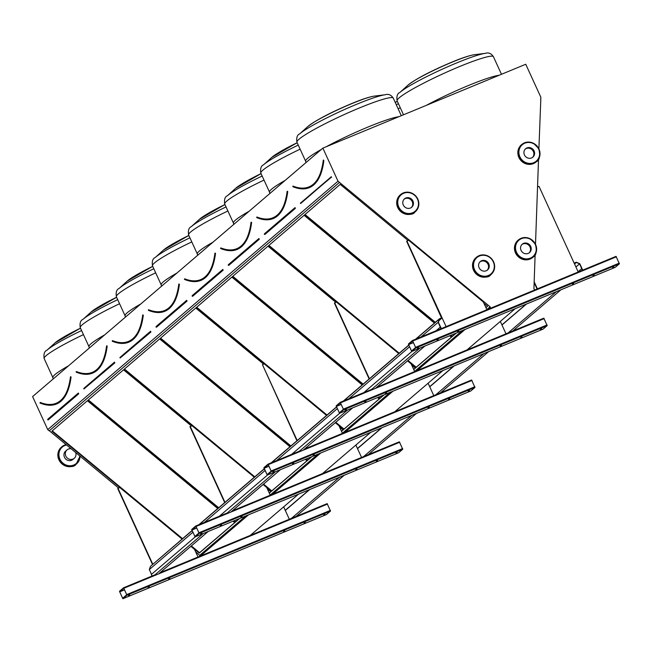 <?xml version="1.0" encoding="UTF-8"?>
<svg xmlns="http://www.w3.org/2000/svg" width="652" height="652" viewBox="0 0 652 652"><rect width="100%" height="100%" fill="white"/><g stroke="black" fill="none" stroke-linecap="round" stroke-linejoin="round"><path stroke-width="0.98" d="M540.663 99.291L540.883 97.319L525.748 64.255L322.87 148.126L338.005 181.191L490.1 306.799L490.597 308.225M338.005 181.191L47.735 429.627L32.6 396.571L322.87 148.126M119.479 591.291L123.578 587.786L126.953 595.227L122.853 598.732L119.479 591.291M200.351 556.042L248.518 514.819M327.133 503.629L160.033 572.717L327.133 503.629L330.507 511.07L326.391 514.583L122.853 598.732M250.327 535.382L298.494 494.159M195.078 536.914L191.696 529.473L195.796 525.968L199.178 533.409L195.078 536.914L398.649 452.749L402.732 449.252L399.35 441.82L272.569 494.232L320.743 453.001M322.553 473.564L370.719 432.341M344.802 432.415L392.96 391.192M470.834 390.947L474.958 387.443L471.575 380.002L304.476 449.089M394.778 411.754L442.936 370.532M417.019 370.597L465.186 329.374M543.1 329.113L339.545 413.27L336.147 405.846L340.222 402.349L343.62 409.782L339.521 413.286L543.1 329.113L547.175 325.625L543.801 318.184L376.693 387.272M466.995 349.937L515.161 308.714M408.364 344.028L412.463 340.523L415.846 347.964L411.746 351.469L408.364 344.028M40.155 402.74L40.196 403.066A137.14 46.357 67.5 0 0 56.243 403.898A137.14 46.357 67.5 0 0 70.799 376.88L70.489 376.709C68.607 391.281 63.806 400.214 56.088 403.515A136.733 46.219 67.5 0 1 40.09 402.692L40.049 402.716M217.76 508.544L87.425 400.735L51.867 431.168L182.201 538.976M190.971 546.237L199.251 553.083L234.81 522.643L233.066 521.209M191.346 545.92L199.545 552.7L199.251 553.083M52.241 430.85L182.568 538.658M199.545 552.7L234.736 522.586M76.26 371.827L76.308 372.162A137.14 46.357 67.5 0 0 92.356 372.985A137.14 46.357 67.5 0 0 106.912 345.976L106.602 345.796C104.719 360.369 99.911 369.309 92.193 372.61A136.733 46.219 67.5 0 1 76.203 371.787L76.284 371.844M191.395 425.952L123.538 369.823L87.979 400.263L218.314 508.071M233.815 520.899L235.364 522.17L239.683 518.47M234.321 520.687L235.657 521.796L235.364 522.17M88.354 399.945L218.681 507.753M269.292 493.132L270.922 491.738L267.271 488.723M235.657 521.796L239.406 518.584M269.252 493.042L270.849 491.681M112.372 340.923L112.421 341.257A137.14 46.357 67.5 0 0 128.46 342.08A137.14 46.357 67.5 0 0 143.016 315.063L142.715 314.892C140.832 329.464 136.023 338.396 128.305 341.697A136.733 46.219 67.5 0 1 112.315 340.874L112.266 340.898M289.985 446.726L159.65 338.918L124.092 369.35L254.427 477.166M263.196 484.42L271.468 491.266L307.035 460.834L305.291 459.391M263.563 484.102L271.77 490.891L271.468 491.266M124.459 369.032L254.793 476.848M271.77 490.891L306.962 460.768M164.573 311.175C159.927 313.074 154.532 312.797 148.403 310.352L148.55 309.708L148.534 310.344A137.14 46.357 67.5 0 0 164.573 311.175A137.14 46.357 67.5 0 0 179.129 284.158L178.827 283.979C176.936 298.559 172.136 307.491 164.418 310.792A136.733 46.219 67.5 0 1 148.42 309.969L148.379 309.993M263.62 364.142L195.763 308.013L160.205 338.445L290.531 446.253M306.041 459.081L307.581 460.361L311.909 456.653M306.546 458.878L307.883 459.978L307.581 460.361M160.571 338.127L290.906 445.935M341.509 431.314L343.139 429.921L339.488 426.905M307.883 459.978L311.632 456.775M341.469 431.233L343.066 429.864M184.597 279.105L184.646 279.439A137.14 46.357 67.5 0 0 200.686 280.262A137.14 46.357 67.5 0 0 215.242 253.253L214.94 253.074C213.049 267.646 208.249 276.587 200.531 279.887A136.733 46.219 67.5 0 1 184.532 279.064L184.492 279.089M362.202 384.916L231.876 277.1L196.317 307.54L326.644 415.348M335.413 422.602L343.694 429.448L379.252 399.016L377.516 397.573M335.788 422.284L343.995 429.073L343.694 429.448M196.684 307.222L327.019 415.031M343.995 429.073L379.179 398.959M220.71 248.2L220.751 248.534A137.14 46.357 67.5 0 0 236.798 249.357A137.14 46.357 67.5 0 0 251.354 222.34L251.053 222.169C249.162 236.741 244.361 245.674 236.643 248.974A136.733 46.219 67.5 0 1 220.645 248.151L220.726 248.216M335.837 302.324L267.988 246.195L232.422 276.627L362.757 384.444M378.266 397.264L379.806 398.543L384.134 394.843M378.763 397.06L380.1 398.168L379.806 398.543M232.797 276.309L363.131 384.126M413.735 369.505L415.365 368.111L411.714 365.087M380.1 398.168L383.849 394.957M413.694 369.415L415.291 368.046M256.815 217.295L256.864 217.621A137.14 46.357 67.5 0 0 272.911 218.453A137.14 46.357 67.5 0 0 287.467 191.435L287.157 191.256C285.274 205.836 280.474 214.769 272.756 218.07A136.733 46.219 67.5 0 1 256.758 217.246L256.717 217.271M434.428 323.099L304.093 215.29L268.534 245.722L398.869 353.531M407.639 360.792L415.919 367.638L451.477 337.198L449.733 335.764M408.013 360.474L416.212 367.255L415.919 367.638M268.909 245.405L399.236 353.213M416.212 367.255L451.404 337.141M538.894 148.811L540.818 99.153M534.681 290.001L533.923 288.681L535.129 254.704M535.504 244.239L538.528 159.21M199.919 556.221L248.086 514.998M272.145 494.403L320.303 453.181M344.362 432.594L392.528 391.371M416.587 370.776L464.754 329.553M195.592 551.731L199.822 555.561L246.391 515.699M270.45 495.104L318.616 453.882M342.675 433.295L390.841 392.064M414.9 371.477L463.059 330.254M487.117 309.659L490.092 307.116M199.822 555.561L200.066 556.099M199.838 555.235L245.69 515.993M270.164 495.039L317.915 454.175M342.39 433.23L390.132 392.357M414.607 371.412L462.358 330.548M486.832 309.594L490.1 306.799M408.062 240.507L340.205 184.377L304.647 214.818L434.982 322.626M450.483 335.454L452.023 336.725L456.351 333.025M485.96 307.687L487.59 306.293L483.939 303.27M49.324 430.736L118.574 488.014M47.735 429.627L49.202 430.842L339.464 182.397M450.988 335.242L452.325 336.35L452.023 336.725M305.022 214.5L435.349 322.308M452.325 336.35L456.074 333.139M485.919 307.597L487.517 306.236M292.927 186.382L292.976 186.716A137.14 46.357 67.5 0 0 309.024 187.54A137.14 46.357 67.5 0 0 323.579 160.531L323.27 160.351C321.387 174.923 316.579 183.864 308.861 187.165A136.733 46.219 67.5 0 1 292.87 186.342L292.952 186.399M616.018 256.375L412.463 340.523L616.018 256.375L619.4 263.807L615.301 267.312L411.746 351.469M411.485 350.923L408.576 344.492L412.659 340.996L415.634 347.5L411.779 350.8M438.185 339.505L436.979 340.173L438.185 339.505M592.978 275.755L594.192 275.095L592.978 275.755M458.723 331.02L457.508 331.681L458.723 331.02M572.448 284.248L573.654 283.579L572.448 284.248M418.543 347.63L417.337 348.29L418.543 347.63M612.619 267.638L613.834 266.978L612.619 267.638M486.905 309.749L483.376 302.055L408.674 240.254L406.612 241.232L441.632 318.184M406.889 240.995L446.09 326.619M578.226 271.998L539.017 186.366L537.541 186.977M534.135 282.56L537.085 289.007M534.167 281.786L537.411 288.869M339.26 412.74L336.359 406.31L340.434 402.814L343.408 409.317L339.553 412.618M365.968 401.322L364.753 401.982L365.968 401.322M520.761 337.573L521.967 336.913L520.761 337.573M386.497 392.83L385.291 393.498L386.497 392.83M500.223 346.065L501.429 345.397L500.223 346.065M346.326 409.44L345.112 410.108L346.326 409.44M540.402 329.456L541.608 328.787L540.402 329.456M264.011 468.356L263.921 467.663L268.021 464.159L271.403 471.592L267.304 475.096L264.011 468.356M267.035 474.55L264.133 468.12L268.216 464.631L271.191 471.127L267.328 474.428M293.742 463.14L292.536 463.8L293.742 463.14M448.535 399.391L449.741 398.722L448.535 399.391M314.272 454.648L313.066 455.316L314.272 454.648M427.997 407.875L429.212 407.215L427.997 407.875M274.101 471.257L272.895 471.926L274.101 471.257M468.177 391.265L469.383 390.605L468.177 391.265M194.818 536.368L191.908 529.937L195.991 526.441L198.966 532.945L195.111 536.246M221.517 524.95L220.311 525.618L221.517 524.95M376.31 461.2L377.524 460.54L376.31 461.2M242.055 516.466L240.841 517.126L242.055 516.466M355.78 469.693L356.986 469.032L355.78 469.693M201.875 533.075L200.669 533.735L201.875 533.075M395.951 453.083L397.166 452.423L395.951 453.083M122.592 598.186L119.691 591.755L123.766 588.259L126.741 594.763L122.886 598.063M149.3 586.767L148.085 587.436L149.3 586.767M304.093 523.018L305.299 522.358L304.093 523.018M169.83 578.283L168.624 578.943L169.83 578.283M283.555 531.51L284.761 530.842L283.555 531.51M129.658 594.885L128.444 595.553L129.658 594.885M323.734 514.901L324.94 514.232L323.734 514.901M414.68 371.567L411.159 363.873L407.541 360.874M398.763 353.62L336.448 302.072L334.386 303.05L369.146 378.967M334.663 302.813L369.423 378.73M506.001 333.816L500.32 321.412M342.455 433.384L338.934 425.683L335.315 422.692M326.546 415.438L264.231 363.889L262.438 364.623L296.929 440.785M262.438 364.623L297.206 440.548M433.776 395.625L428.103 383.229M270.238 495.194L266.709 487.5L263.09 484.509M254.321 477.248L192.006 425.699L189.944 426.677L224.704 502.602M190.221 426.441L224.981 502.366M361.558 457.443L355.878 445.047M198.012 557.012L194.492 549.318L190.873 546.319M182.095 539.065L119.781 487.517L117.719 488.495L152.478 564.412M117.996 488.258L152.755 564.176M289.333 519.261L283.653 506.857M575.928 266.986L579.62 263.824L582.366 270.287M296.049 516.482L344.215 475.259M367.019 455.74L416.432 413.441M440.491 392.846L488.658 351.624M512.716 331.037L560.883 289.814M291.411 518.397L339.57 477.174M362.373 457.655L411.795 415.365M435.854 394.77L484.012 353.547M508.079 332.952L556.237 291.729M285.299 510.451L309.79 489.489M357.524 448.633L382.007 427.679M429.741 386.815L454.232 365.862M501.967 325.006L526.449 304.044M574.599 264.084L576.148 262.503L574.233 263.294L576.327 262.43L579.62 263.824M576.229 262.691L574.322 263.473M578.112 271.754L581.649 268.73M421.037 336.978L438.201 322.292L440.948 328.747M415.56 339.244L439.464 318.787L441.779 318.054M150.636 566.181L191.981 530.606M198.901 524.689L264.207 468.788M271.118 462.871L336.432 406.97M343.343 401.061L408.649 345.161M439.464 318.787L441.697 317.866M158.786 573.784L208.2 531.486M231.004 511.967L280.425 469.676M303.229 450.157L352.65 407.859M375.454 388.339L424.868 346.041M153.782 575.855L203.204 533.556M226.008 514.037L275.421 471.738M298.225 452.219L347.646 409.921M370.45 390.409L419.872 348.111M152.055 576.009L151.345 574.453L195.315 536.816M219.374 516.221L267.54 474.998M291.599 454.403L339.765 413.181M363.824 392.594L411.982 351.371M436.041 330.776L440.23 327.19M285.242 510.32L309.382 489.66M357.459 448.503L381.599 427.842M429.684 386.693L453.825 366.025M501.91 324.875L526.05 304.215M574.151 263.106L576.311 262.21L579.758 263.677L582.717 270.14M192.047 530.736L150.482 566.311L149.308 569.555L192.78 532.342M204.369 522.423L265.005 470.532M276.595 460.614L337.231 408.714M348.812 398.796L409.448 346.897M149.308 569.555L151.492 574.322M199.3 524.518L264.264 468.918M271.525 462.708L336.489 407.101M343.751 400.89L408.714 345.291M415.968 339.073L439.375 319.048L438.201 322.292M439.032 320.58L441.689 318.306L439.375 319.048M441.689 318.306L439.529 319.203L438.413 322.292L441.306 328.6M488.055 264.345A5.542 5.183 49.4 0 0 479.994 261.851A5.542 5.183 -130.6 0 1 487.174 270.238A5.542 5.183 49.4 0 0 488.055 264.345M488.747 263.758A5.542 5.183 49.4 0 0 480.32 261.542A5.542 5.183 49.4 0 0 479.986 269.121A5.542 5.183 49.4 0 0 488.747 263.758M412.251 201.623A5.542 5.183 49.4 0 0 404.183 199.129A5.542 5.183 -130.6 0 1 411.363 207.515A5.542 5.183 49.4 0 0 412.251 201.623M412.936 201.036A5.542 5.183 49.4 0 0 404.517 198.811A5.542 5.183 49.4 0 0 404.183 206.399A5.542 5.183 49.4 0 0 412.936 201.036M532.513 157.425A5.542 5.183 49.4 0 0 525.333 149.039A5.542 5.183 -130.6 0 1 532.513 157.425M524.444 154.931A5.542 5.183 49.4 0 0 532.871 157.148A5.542 5.183 49.4 0 0 533.206 149.569A5.542 5.183 49.4 0 0 524.444 154.931M529.131 252.894A5.542 5.183 49.4 0 0 521.95 244.5A5.542 5.183 -130.6 0 1 529.131 252.894M521.062 250.392A5.542 5.183 49.4 0 0 529.489 252.617A5.542 5.183 49.4 0 0 529.823 245.03A5.542 5.183 49.4 0 0 521.062 250.392M65.681 451.054A5.542 5.183 49.4 0 0 65.347 458.633A5.542 5.183 49.4 0 0 72.885 459.473A5.542 5.183 49.4 0 1 65.347 458.633A5.542 5.183 49.4 0 1 65.681 451.054L67.058 449.872A5.542 5.183 49.4 0 0 66.724 457.451A5.542 5.183 49.4 0 0 75.656 452.521M71.101 448.747A5.542 5.183 49.4 0 0 67.058 449.872M155.029 574.787L123.595 587.778L155.037 574.779M78.713 393.792L78.37 393.05L78.452 393.686L47.645 419.709L78.713 393.792L48.175 419.937L47.637 419.725L78.199 393.384M47.832 419.195L78.37 393.05M40.212 402.431A136.521 46.145 -112.5 0 0 65.656 393.995M67.898 388.861A136.733 46.219 67.5 0 1 56.088 403.515M71.076 376.954A137.344 46.431 67.5 0 1 42.82 404.044M83.456 334.623A52.967 5.477 155.4 0 0 44.165 358.576L52.869 377.606A52.967 5.477 -24.6 0 1 68.582 365.772M80.546 328.266A38.362 3.961 155.4 0 0 55.118 342.83L80.498 328.152M61.475 338.396A36.74 3.798 -24.6 0 1 80.506 328.184M44.165 358.576C43.48 354.036 44.401 351.257 46.911 350.238A49.454 5.11 -24.6 0 1 81.59 330.548M114.825 362.887L114.483 362.145L114.565 362.773L83.758 388.804L114.825 362.887L84.002 388.926M114.304 362.479L83.798 388.576L84.132 388.926L83.921 388.478M83.945 388.282L114.483 362.145M76.325 371.526A136.521 46.145 -112.5 0 0 101.769 363.091M104.01 357.956A136.733 46.219 67.5 0 1 92.193 372.61M107.189 346.049A137.344 46.431 67.5 0 1 78.933 373.131M119.569 303.718A52.967 5.477 155.4 0 0 80.269 327.671L88.982 346.693A52.967 5.477 -24.6 0 1 104.687 334.867M116.659 297.353A38.362 3.961 155.4 0 0 91.231 311.917L116.61 297.247M97.588 307.491A36.74 3.798 -24.6 0 1 116.618 297.271M80.269 327.671C79.593 323.123 80.506 320.344 83.024 319.333A49.454 5.11 -24.6 0 1 117.702 299.643M150.938 331.982L120.131 358.005L150.938 331.982L150.514 331.493M150.416 331.566L119.96 357.638L150.555 331.469M120.115 358.013L120.025 357.565M120.058 357.377L150.596 331.232M112.437 340.613A136.521 46.145 -112.5 0 0 137.882 332.186M140.123 327.043A136.733 46.219 67.5 0 1 128.305 341.697M143.301 315.144A137.344 46.431 67.5 0 1 115.045 342.227M155.681 272.805A52.967 5.477 155.4 0 0 116.382 296.758L125.094 315.788A52.967 5.477 -24.6 0 1 140.799 303.954M152.764 266.448A38.362 3.961 155.4 0 0 127.344 281.012L152.715 266.342M133.701 276.587A36.74 3.798 -24.6 0 1 152.731 266.366M116.382 296.758C115.706 292.218 116.618 289.439 119.137 288.42A49.454 5.11 -24.6 0 1 153.815 268.738M187.051 301.069L186.708 300.327L186.782 300.963L155.975 326.986L187.051 301.069L156.504 327.214L155.967 327.002L186.529 300.662M156.121 326.701L156.235 327.108M156.162 326.473L186.708 300.327M148.55 309.708A136.521 46.145 -112.5 0 0 173.994 301.273M176.236 296.138A136.733 46.219 67.5 0 1 164.418 310.792M179.406 284.231A137.344 46.431 67.5 0 1 151.158 311.322M191.786 241.9A52.967 5.477 155.4 0 0 152.495 265.853L161.207 284.883A52.967 5.477 -24.6 0 1 176.912 273.049M188.876 235.543A38.362 3.961 155.4 0 0 163.448 250.107L188.827 235.429M169.805 245.674A36.74 3.798 -24.6 0 1 188.844 235.462M152.495 265.853C151.818 261.313 152.731 258.526 155.249 257.516A49.454 5.11 -24.6 0 1 189.928 237.825M223.163 270.164L222.821 269.423L222.894 270.05L192.087 296.081L223.163 270.164L192.617 296.31L192.079 296.089L222.642 269.757M192.275 295.56L222.821 269.423M184.655 278.803A136.521 46.145 -112.5 0 0 210.107 270.368M212.34 265.234A136.733 46.219 67.5 0 1 200.531 279.887M215.519 253.326A137.344 46.431 67.5 0 1 187.271 280.409M227.898 210.995A52.967 5.477 155.4 0 0 188.607 234.948L197.32 253.97A52.967 5.477 -24.6 0 1 213.025 242.145M224.989 204.63A38.362 3.961 155.4 0 0 199.561 219.194L224.94 204.524M205.918 214.769A36.74 3.798 -24.6 0 1 224.948 204.549M188.607 234.948C187.923 230.4 188.844 227.621 191.362 226.603A49.454 5.11 -24.6 0 1 226.04 206.92M259.268 239.26L258.934 238.51L259.007 239.145L228.2 265.177L259.268 239.26L228.73 265.397L228.192 265.185L258.754 238.844M228.387 264.818L228.461 265.291M228.387 264.655L258.934 238.51M220.767 247.89A136.521 46.145 -112.5 0 0 246.212 239.463M248.453 234.321A136.733 46.219 67.5 0 1 236.643 248.974M251.631 222.413A137.344 46.431 67.5 0 1 223.383 249.504M264.011 180.082A52.967 5.477 155.4 0 0 224.72 204.035L233.432 223.065A52.967 5.477 -24.6 0 1 249.137 211.232M261.102 173.725A38.362 3.961 155.4 0 0 235.674 188.289L261.053 173.619A36.74 3.798 -24.6 0 0 242.031 183.864M224.72 204.035C224.035 199.496 224.956 196.717 227.466 195.698A49.454 5.11 -24.6 0 1 262.145 176.016M295.38 208.347L295.038 207.605L295.12 208.241L264.313 234.264L295.38 208.347L264.842 234.492L264.305 234.28L294.859 207.939M264.5 233.75L295.038 207.605M256.88 216.986A136.521 46.145 -112.5 0 0 282.324 208.55M284.565 203.416A136.733 46.219 67.5 0 1 272.756 218.07M287.744 191.509A137.344 46.431 67.5 0 1 259.488 218.599M300.124 149.178A52.967 5.477 155.4 0 0 260.833 173.13L269.537 192.161A52.967 5.477 -24.6 0 1 285.25 180.327M297.214 142.821A38.362 3.961 155.4 0 0 271.786 157.385L297.165 142.706M278.143 152.951A36.74 3.798 -24.6 0 1 297.173 142.739M397.386 101.402A38.362 3.961 155.4 0 0 395.242 102.445M395.202 102.364A36.74 3.798 -24.6 0 1 397.345 101.321L395.193 102.34M400.295 107.767A52.967 5.477 155.4 0 0 398.144 108.794M396.277 104.727A49.454 5.11 -24.6 0 1 398.429 103.692M260.833 173.13C260.148 168.591 261.069 165.804 263.579 164.793A49.454 5.11 -24.6 0 1 298.257 145.103M292.993 186.081A136.521 46.145 -112.5 0 0 318.437 177.646M295.6 187.686A137.344 46.431 67.5 0 0 323.857 160.604L323.457 160.009M300.735 203.432L331.436 176.977L300.58 203.033M426.367 105.339A52.967 5.477 -24.6 0 1 468.201 85.616A52.967 5.477 -24.6 0 1 499.073 75.282M485.316 53.35L474.346 54.719A38.362 3.961 155.4 0 0 452.023 62.193A38.362 3.961 155.4 0 0 408.07 85.062L399.863 92.47A49.454 5.11 -24.6 0 1 456.539 62.991A49.454 5.11 -24.6 0 1 485.316 53.35C488.544 52.29 491.249 53.415 493.425 56.708A52.967 5.477 155.4 0 0 459.497 66.585A52.967 5.477 155.4 0 0 397.109 100.807L403.507 114.785M414.427 80.636A36.74 3.798 -24.6 0 1 451.477 62.331M326.196 146.749A52.967 5.477 -24.6 0 1 368.038 127.026A52.967 5.477 -24.6 0 1 398.902 116.692M385.145 94.76L374.175 96.129A38.362 3.961 155.4 0 0 351.852 103.611A38.362 3.961 155.4 0 0 307.899 126.472L299.692 133.88A49.454 5.11 -24.6 0 1 356.367 104.401A49.454 5.11 -24.6 0 1 385.145 94.76C388.372 93.709 391.078 94.825 393.262 98.126A52.967 5.477 155.4 0 0 359.325 107.996A52.967 5.477 155.4 0 0 296.937 142.226L305.649 161.248A52.967 5.477 -24.6 0 1 321.354 149.422M314.256 122.046A36.74 3.798 -24.6 0 1 351.306 103.741M331.493 177.442L331.151 176.7M331.232 177.328L300.425 203.359L331.232 177.328M330.971 177.034L300.466 203.131L300.8 203.481L300.613 202.837M320.678 172.511A136.733 46.219 67.5 0 1 308.861 187.165M323.857 160.604L323.482 160.107M616.417 256.798L412.863 340.955M619.31 263.115L415.756 347.263M619.4 263.807L415.846 347.964M615.317 267.304L411.762 351.452M413.384 342.504L408.576 344.492M413.433 342.61L408.592 344.606M371.697 389.342L340.262 402.333L371.705 389.334M544.2 318.616L340.646 402.765M547.085 324.924L343.531 409.081M547.175 325.625L343.62 409.782M341.159 404.322L336.359 406.31M341.208 404.427L336.367 406.424M268.021 464.159L299.48 451.151L268.045 464.151M471.975 380.426L268.42 464.583M474.868 386.742L271.313 470.899M474.958 387.443L271.403 471.592M470.874 390.931L267.32 475.088L470.858 390.947M268.942 466.139L264.133 468.12M268.991 466.237L264.15 468.242M272.569 494.232L232.251 510.907M227.255 512.969L195.82 525.968L227.263 512.961M399.749 442.243L196.195 526.4M402.643 448.56L199.088 532.708M402.732 449.252L199.178 533.409M398.649 452.749L195.095 536.898M196.717 527.949L191.908 529.937M196.765 528.055L191.924 530.052M327.532 504.061L123.978 588.21M330.417 510.369L126.863 594.526M330.507 511.07L126.953 595.227M326.432 514.558L122.878 598.715M124.491 589.767L119.691 591.755M124.54 589.873L119.707 591.869M476.237 257.467A11.288 10.562 49.4 0 0 476.033 257.646A11.288 10.562 49.4 0 0 475.349 273.09A11.288 10.562 49.4 0 0 490.72 274.802A11.288 10.562 49.4 0 0 490.923 274.622M493.605 261.811A11.288 10.562 -130.6 0 1 491.127 274.443A11.288 10.562 -130.6 0 1 475.764 272.74A11.288 10.562 -130.6 0 1 476.449 257.287A11.288 10.562 -130.6 0 1 493.605 261.811M493.303 261.876A10.774 10.082 49.4 0 0 475.373 259.243A10.774 10.082 49.4 0 0 483.099 276.13A10.774 10.082 49.4 0 0 493.303 261.876M400.434 194.744A11.288 10.562 49.4 0 0 400.222 194.915A11.288 10.562 49.4 0 0 399.546 210.368A11.288 10.562 49.4 0 0 414.908 212.079A11.288 10.562 49.4 0 0 415.112 211.892M417.802 199.08A11.288 10.562 -130.6 0 1 415.324 211.721A11.288 10.562 -130.6 0 1 399.953 210.009A11.288 10.562 -130.6 0 1 400.638 194.565A11.288 10.562 -130.6 0 1 417.802 199.08C419.774 203.994 418.943 208.216 415.324 211.721L414.908 212.079C412.952 214.981 408.543 215.078 401.681 212.365L397.223 206.285C395.968 201.761 396.97 197.98 400.222 194.915L400.638 194.565C407.5 190.384 413.229 191.875 417.818 199.056M417.492 199.153A10.774 10.082 49.4 0 0 399.57 196.521A10.774 10.082 49.4 0 0 407.296 213.408A10.774 10.082 49.4 0 0 417.492 199.153M521.584 144.662A11.288 10.562 49.4 0 0 521.372 144.834A11.288 10.562 49.4 0 0 518.894 157.474A11.288 10.562 49.4 0 0 536.058 161.989A11.288 10.562 49.4 0 0 536.262 161.81M519.31 157.116A11.288 10.562 -130.6 0 1 521.787 144.475A11.288 10.562 -130.6 0 1 537.158 146.187A11.288 10.562 -130.6 0 1 536.474 161.639A11.288 10.562 -130.6 0 1 519.31 157.116M519.897 156.814A10.774 10.082 49.4 0 0 537.818 159.447A10.774 10.082 49.4 0 0 530.092 142.56A10.774 10.082 49.4 0 0 519.897 156.814M518.201 240.123A11.288 10.562 49.4 0 0 517.99 240.295A11.288 10.562 49.4 0 0 515.512 252.935A11.288 10.562 49.4 0 0 532.676 257.45A11.288 10.562 49.4 0 0 532.88 257.271M515.928 252.577A11.288 10.562 -130.6 0 1 518.405 239.944A11.288 10.562 -130.6 0 1 533.776 241.656A11.288 10.562 -130.6 0 1 533.091 257.1A11.288 10.562 -130.6 0 1 515.928 252.577M516.514 252.275A10.774 10.082 49.4 0 0 534.436 254.908A10.774 10.082 49.4 0 0 526.71 238.021A10.774 10.082 49.4 0 0 516.514 252.275M66.553 444.982A10.774 10.082 49.4 0 0 59.071 456.473A10.774 10.082 49.4 0 0 70.286 465.748A10.774 10.082 49.4 0 0 79.666 455.829M61.598 446.979A11.288 10.562 49.4 0 0 61.394 447.158A11.288 10.562 49.4 0 0 60.709 462.602A11.288 10.562 49.4 0 0 76.072 464.314A11.288 10.562 49.4 0 0 76.276 464.134M80.025 456.131A11.288 10.562 -130.6 0 1 76.488 463.955A11.288 10.562 -130.6 0 1 61.125 462.252A11.288 10.562 -130.6 0 1 61.801 446.799A11.288 10.562 -130.6 0 1 66.137 444.64L61.394 447.158C58.134 450.214 57.131 454.004 58.387 458.519L62.845 464.599C69.707 467.313 74.116 467.215 76.072 464.314L80.041 456.139M47.824 419.366L47.898 419.831M56.243 403.898C51.589 405.797 46.202 405.52 40.065 403.075L40.171 402.757M52.869 377.606L53.187 378.951M55.118 342.83L46.911 350.238M76.178 371.787L76.178 372.162C82.315 374.615 87.702 374.884 92.356 372.985M88.982 346.693L89.3 348.038M91.231 311.917L83.024 319.333M128.46 342.08C123.815 343.979 118.428 343.702 112.291 341.257L112.388 340.939M125.094 315.788L125.412 317.133M127.344 281.012L119.137 288.42M161.207 284.883L161.517 286.228M163.448 250.107L155.249 257.516M200.686 280.262C196.04 282.161 190.645 281.892 184.516 279.439L184.614 279.121M197.32 253.97L197.629 255.315M199.561 219.194L191.362 226.603M220.62 248.151L220.62 248.534C226.757 250.979 232.153 251.256 236.798 249.357M233.432 223.065L233.742 224.41M235.674 188.289L227.466 195.698M264.492 233.921L264.565 234.386M272.911 218.453C268.257 220.352 262.87 220.074 256.733 217.629L256.839 217.312M269.537 192.161L269.855 193.505M271.786 157.385L263.579 164.793M493.425 56.708L501.478 74.287M393.262 98.126L401.306 115.697M307.899 126.472C316.293 119.984 330.817 112.372 351.469 103.644C361.746 99.373 369.317 96.871 374.175 96.129M408.07 85.062C416.465 78.574 430.988 70.962 451.64 62.225C461.918 57.963 469.489 55.461 474.346 54.719M397.109 100.807C396.432 96.268 397.345 93.489 399.863 92.47M296.937 142.226C296.261 137.678 297.173 134.899 299.692 133.88M305.649 161.248L305.967 162.593M292.846 186.342L292.846 186.716C298.983 189.161 304.37 189.439 309.024 187.54M543.801 318.184L376.709 387.264M471.575 380.002L304.484 449.081M399.35 441.82L232.259 510.899M490.72 274.802L491.127 274.443C494.754 270.947 495.585 266.725 493.629 261.778C489.033 254.598 483.303 253.106 476.449 257.287L476.033 257.646C472.773 260.702 471.779 264.492 473.026 269.007L477.492 275.087C484.354 277.801 488.764 277.703 490.72 274.802M536.058 161.989L536.474 161.639C539.644 160.156 540.418 155.812 538.805 148.607L533.483 143.269C529.212 141.329 525.308 141.737 521.787 144.475L521.372 144.834C517.753 148.338 516.922 152.56 518.878 157.499C523.474 164.679 529.196 166.17 536.058 161.989M532.676 257.45L533.091 257.1C536.262 255.617 537.036 251.273 535.422 244.076L530.1 238.73C525.83 236.79 521.926 237.198 518.405 239.944L517.99 240.295C514.371 243.799 513.54 248.021 515.496 252.96C520.092 260.14 525.814 261.639 532.676 257.45M74.263 458.291L72.885 459.473"/></g></svg>
